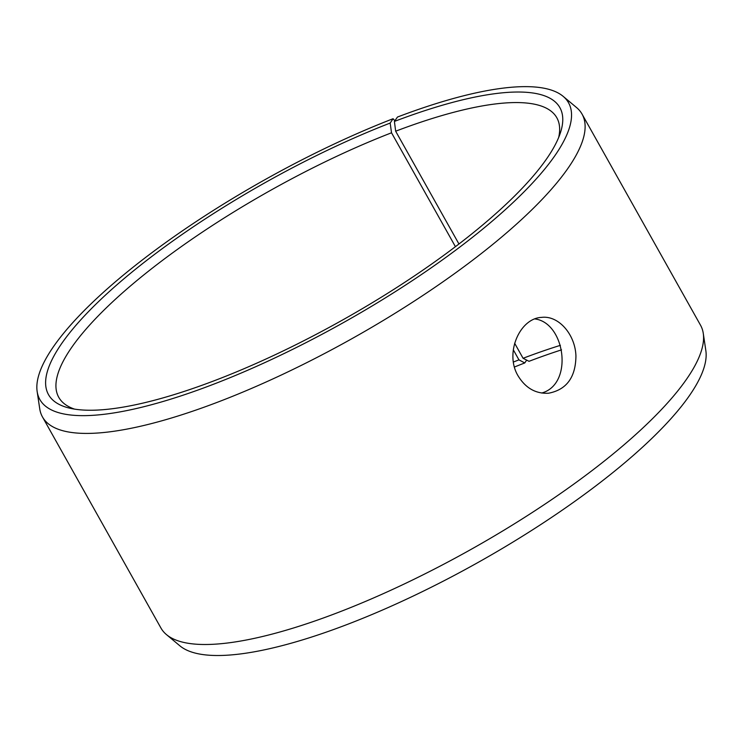 <?xml version="1.0" encoding="UTF-8"?>
<svg xmlns="http://www.w3.org/2000/svg" width="743" height="743" viewBox="0 0 743 743"><rect width="100%" height="100%" fill="white"/><g stroke="black" fill="none" stroke-linecap="round" stroke-linejoin="round"><path stroke-width="1.11" d="M514.648 343.247L523.081 358.284L529.016 361.312A293.197 78.842 150.7 0 1 561.541 349.851M523.081 358.284A285.581 76.798 150.7 0 1 560.389 345.337M513.432 362.027A285.581 76.798 150.7 0 1 518.948 359.863L524.772 362.937L526.666 360.114M514.481 367.005A293.197 78.842 150.7 0 1 524.772 362.937M390.168 123.069A293.197 78.842 150.7 0 0 112.973 288.284A293.197 78.842 150.7 0 0 69.452 408.111A293.197 78.842 150.7 0 0 342.783 319.899A293.197 78.842 150.7 0 0 560.482 132.56A293.197 78.842 150.7 0 0 394.403 121.434L397.468 117.041A303.144 81.516 150.7 0 1 563.129 96.33L576.54 107.54A309.376 83.197 150.7 0 1 582.066 114.125L700.528 325.211A309.376 83.197 150.7 0 1 703.268 333.366L705.85 350.65A303.144 81.516 150.7 0 1 478.696 562.098A303.144 81.516 150.7 0 1 179.871 645.816L166.46 634.606A309.376 83.197 150.7 0 1 160.934 628.021L42.472 416.934A309.376 83.197 150.7 0 1 39.732 408.78L37.15 391.496A303.144 81.516 150.7 0 1 393.084 118.722L390.168 123.069L391.524 132.793L455.431 246.676M703.268 333.366A309.376 83.197 150.7 0 1 471.443 549.17A309.376 83.197 150.7 0 1 166.46 634.606M563.129 96.33A303.144 81.516 150.7 0 1 344.093 322.23A303.144 81.516 150.7 0 1 37.15 391.496M394.849 120.803L393.084 118.722M582.066 114.125A309.376 83.197 150.7 0 1 352.99 338.084A309.376 83.197 150.7 0 1 42.472 416.934M394.403 121.434L395.657 131.205A285.581 76.798 150.7 0 1 556.832 117.775A285.581 76.798 150.7 0 1 558.68 137.446M74.56 409.124A285.581 76.798 150.7 0 1 58.743 397.291A285.581 76.798 150.7 0 1 391.524 132.793M513.311 349.814L518.948 359.863M395.657 131.205L458.951 243.992M541.703 393.028C573.847 384.159 565.209 322.731 534.951 318.951M518.15 375.977C504.311 353.343 519.775 318.143 541.61 317.391C558.56 315.208 575.268 334.471 575.936 356.018C575.667 377.37 566.519 389.778 548.501 393.233C535.768 393.892 525.645 388.143 518.15 375.977"/></g></svg>
